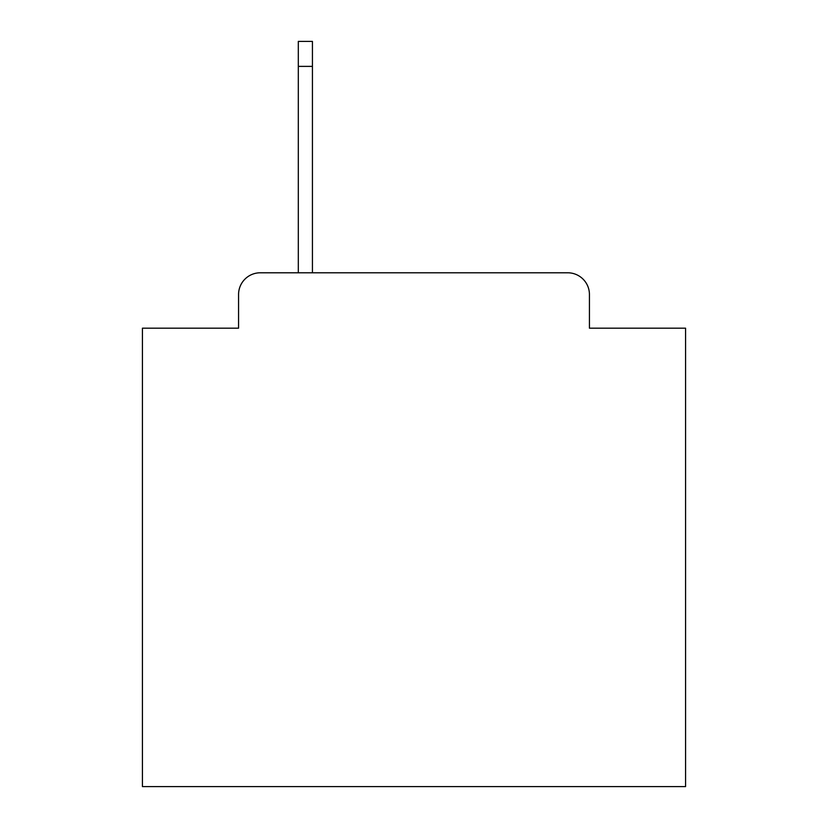 <?xml version="1.0" encoding="UTF-8"?>
<svg xmlns="http://www.w3.org/2000/svg" width="828" height="828" viewBox="0 0 828 828"><rect width="100%" height="100%" fill="white"/><g stroke="black" fill="none" stroke-linecap="round" stroke-linejoin="round"><path stroke-width="1.24" d="M238.567 294.509L238.567 328.178L238.567 294.509A21.725 21.725 0 0 1 260.292 272.785L298.308 272.785L298.308 41.4L312.435 41.4L312.435 272.785L567.708 272.785L260.292 272.785M589.433 328.178L589.433 294.509L589.433 328.178L685.574 328.178L685.574 786.6L142.426 786.6L142.426 328.178L238.567 328.178M589.433 294.509A21.725 21.725 0 0 0 567.708 272.785M298.308 66.385L312.435 66.385"/></g></svg>
